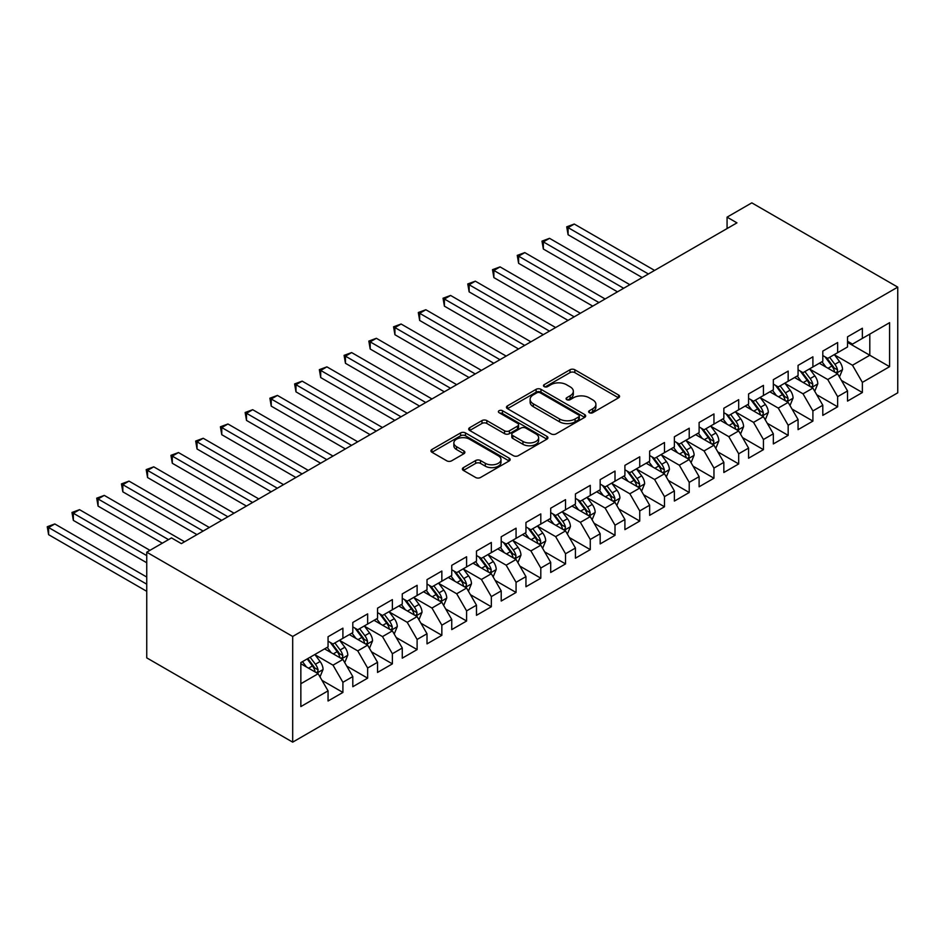 <?xml version="1.0" encoding="UTF-8"?>
<svg xmlns="http://www.w3.org/2000/svg" width="945" height="945" viewBox="0 0 945 945"><rect width="100%" height="100%" fill="white"/><g stroke="black" fill="none" stroke-linecap="round" stroke-linejoin="round"><path stroke-width="1.42" d="M589.349 412.705A2.398 1.382 0 0 0 592.751 412.705L618.55 397.81A3.437 1.984 0 0 0 619.554 396.404A3.437 1.984 0 0 0 618.55 394.998L574.843 369.767A3.437 1.984 0 0 0 569.989 369.767L544.19 384.662A2.398 1.382 0 0 0 543.481 385.643A2.398 1.382 0 0 0 544.19 386.623A2.398 1.382 0 0 0 547.592 386.623L550.923 384.698A10.986 6.343 0 0 1 566.468 384.698L570.107 386.8A10.986 6.343 0 0 1 573.332 391.289A10.986 6.343 0 0 1 570.107 395.778L566.776 397.703A2.398 1.382 0 0 0 566.067 398.684A2.398 1.382 0 0 0 566.776 399.664A2.398 1.382 0 0 0 570.166 399.664L573.509 397.739A10.986 6.343 0 0 1 589.054 397.739L592.692 399.841A10.986 6.343 0 0 1 595.905 404.33A10.986 6.343 0 0 1 592.692 408.807L589.349 410.732A2.398 1.382 0 0 0 588.652 411.725A2.398 1.382 0 0 0 589.349 412.705L589.349 410.732M463.393 467.621A3.437 1.984 0 0 0 462.388 469.015A3.437 1.984 0 0 0 463.393 470.421L475.654 477.497A3.437 1.984 0 0 0 480.509 477.497L509.166 460.959A3.437 1.984 0 0 0 510.17 459.553A3.437 1.984 0 0 0 509.166 458.16L465.46 432.916A3.437 1.984 0 0 0 460.605 432.916L431.948 449.466A3.437 1.984 0 0 0 430.944 450.871A3.437 1.984 0 0 0 431.948 452.265L446.761 460.817A3.437 1.984 0 0 0 451.615 460.817L463.877 453.742A3.437 1.984 0 0 0 464.881 452.336A3.437 1.984 0 0 0 463.877 450.93L456.541 446.69A9.19 5.304 0 0 1 453.848 442.945A9.19 5.304 0 0 1 459.518 438.043A9.19 5.304 0 0 1 469.523 439.201L498.298 455.809A9.19 5.304 0 0 1 500.992 459.553A9.19 5.304 0 0 1 495.322 464.456A9.19 5.304 0 0 1 485.305 463.31L480.509 460.534A3.437 1.984 0 0 0 475.654 460.534L463.393 467.621L463.393 470.421M146.747 552.187L292.69 636.457L292.69 742.144L146.747 657.874L146.747 552.187L171.482 537.906L181.369 543.623L736.958 222.855L727.071 217.149L727.071 228.572M727.071 217.149L751.807 202.856L897.75 287.126L292.69 636.457M551.171 433.909A3.437 1.984 0 0 0 556.026 433.909L584.683 417.359A3.437 1.984 0 0 0 585.687 415.965A3.437 1.984 0 0 0 584.683 414.56L540.977 389.328A3.437 1.984 0 0 0 536.122 389.328L507.465 405.866A3.437 1.984 0 0 0 506.461 407.271A3.437 1.984 0 0 0 507.465 408.665L551.171 433.909M500.047 413.225A2.398 1.382 0 0 1 502.492 413.556L502.492 410.709L546.919 436.354A3.437 1.984 0 0 1 547.923 437.759A3.437 1.984 0 0 1 546.919 439.165L518.273 455.703A3.437 1.984 0 0 1 513.418 455.703L469.712 430.471L469.712 427.66A3.437 1.984 0 0 0 468.708 429.065A3.437 1.984 0 0 0 469.712 430.471M469.712 427.66L481.974 420.584A3.437 1.984 0 0 1 486.829 420.584L504.547 430.814A3.437 1.984 0 0 0 509.402 430.814L517.541 426.124A3.437 1.984 0 0 0 518.545 424.718A3.437 1.984 0 0 0 517.541 423.325L499.09 412.67A2.398 1.382 0 0 1 498.381 411.689A2.398 1.382 0 0 1 499.87 410.402A2.398 1.382 0 0 1 502.492 410.709M292.69 742.144L897.75 392.813L897.75 287.126M847.535 342.397L869.802 355.249L869.802 334.117L889.588 322.682L862.372 338.393L862.372 328.258L847.535 336.822L847.535 346.969L837.636 352.674L837.636 342.539L822.8 351.103L822.8 361.25L812.901 366.955L812.901 356.82L798.064 365.384L798.064 375.531L788.165 381.237L788.165 371.101L773.329 379.666L773.329 389.812L763.43 395.518L763.43 385.383L748.582 393.947L748.582 404.094L738.695 409.799L738.695 399.664L723.846 408.228L723.846 418.375L713.959 424.081L713.959 413.945L699.111 422.51L699.111 432.656L689.224 438.362L689.224 428.227L674.376 436.791L674.376 446.938L664.477 452.643L664.477 442.508L649.64 451.072L649.64 461.219L639.741 466.924L639.741 456.789L624.905 465.353L624.905 475.5L615.006 481.206L615.006 471.071L600.169 479.635L600.169 489.782L590.271 495.499L590.271 485.352L575.434 493.928L575.434 504.063L565.535 509.78L565.535 499.633L550.699 508.209L550.699 518.344L540.8 524.062L540.8 513.915L525.952 522.49L525.952 532.626L516.064 538.343L516.064 528.196L501.216 536.772L501.216 546.907L491.329 552.624L491.329 542.477L476.481 551.053L476.481 561.188L466.594 566.905L466.594 556.759L451.745 565.334L451.745 575.47L441.847 581.187L441.847 571.04L427.01 579.616L427.01 589.751L417.111 595.468L417.111 585.321L402.275 593.897L402.275 604.032L392.376 609.749L392.376 599.602L377.539 608.178L377.539 618.313L367.64 624.031L367.64 613.884L352.804 622.46L352.804 632.595L342.905 638.312L342.905 628.165L328.057 636.741L328.057 646.876L300.853 662.587L300.853 706.576L328.057 690.866L318.17 673.726L300.853 663.733M889.588 322.682L889.588 366.672L862.372 382.382L852.484 365.242L834.541 354.895M841.475 380.457L862.372 392.518L862.372 382.382M862.372 392.518L847.535 401.093L847.535 390.946L837.636 396.664L827.749 379.524L809.806 369.176M816.74 394.738L837.636 406.811L837.636 396.664M837.636 406.811L822.8 415.375L822.8 405.24L812.901 410.945L803.014 393.805L785.071 383.457M792.005 409.02L812.901 421.092L812.901 410.945M812.901 421.092L798.064 429.656L798.064 419.521L788.165 425.226L778.267 408.086L760.335 397.739M767.269 423.301L788.165 435.373L788.165 425.226M788.165 435.373L773.329 443.937L773.329 433.802L763.43 439.508L753.531 422.368L735.6 412.02M742.522 437.582L763.43 449.655L763.43 439.508M763.43 449.655L748.582 458.219L748.582 448.084L738.695 453.789L728.796 436.649L710.864 426.301M717.787 451.864L738.695 463.936L738.695 453.789M738.695 463.936L723.846 472.5L723.846 462.365L713.959 468.07L704.06 450.93L686.129 440.583M693.051 466.145L713.959 478.217L713.959 468.07M713.959 478.217L699.111 486.781L699.111 476.646L689.224 482.352L679.325 465.212L661.394 454.864M668.316 480.426L689.224 492.499L689.224 482.352M689.224 492.499L674.376 501.063L674.376 490.928L664.477 496.633L654.59 479.493L636.658 469.145M643.58 494.707L664.477 506.78L664.477 496.633M664.477 506.78L649.64 515.344L649.64 505.209L639.741 510.914L629.854 493.774L611.911 483.427M618.845 508.989L639.741 521.061L639.741 510.914M639.741 521.061L624.905 529.625L624.905 519.49L615.006 525.196L605.119 508.056L587.176 497.708M594.11 523.27L615.006 535.342L615.006 525.196M615.006 535.342L600.169 543.907L600.169 533.771L590.271 539.477L580.372 522.349L562.44 511.989M569.374 537.551L590.271 549.624L590.271 539.477M590.271 549.624L575.434 558.188L575.434 548.053L565.535 553.758L555.636 536.63L537.705 526.27M544.627 551.833L565.535 563.905L565.535 553.758M565.535 563.905L550.699 572.469L550.699 562.334L540.8 568.039L530.901 550.911L512.97 540.552M519.892 566.114L540.8 578.186L540.8 568.039M540.8 578.186L525.952 586.75L525.952 576.615L516.064 582.321L506.166 565.193L488.234 554.833M495.156 580.395L516.064 592.468L516.064 582.321M516.064 592.468L501.216 601.032L501.216 590.897L491.329 596.602L481.43 579.474L463.499 569.114M470.421 594.677L491.329 606.749L491.329 596.602M491.329 606.749L476.481 615.313L476.481 605.178L466.594 610.895L456.695 593.755L438.763 583.396M445.686 608.958L466.594 621.03L466.594 610.895M466.594 621.03L451.745 629.594L451.745 619.459L441.847 625.177L431.959 608.037L414.016 597.677M420.95 623.239L441.847 635.312L441.847 625.177M441.847 635.312L427.01 643.876L427.01 633.741L417.111 639.458L407.224 622.318L389.281 611.958M396.215 637.521L417.111 649.593L417.111 639.458M417.111 649.593L402.275 658.157L402.275 648.022L392.376 653.739L382.489 636.599L364.546 626.24M371.479 651.802L392.376 663.874L392.376 653.739M392.376 663.874L377.539 672.438L377.539 662.303L367.64 668.02L357.742 650.881L339.81 640.521M346.744 666.083L367.64 678.156L367.64 668.02M367.64 678.156L352.804 686.72L352.804 676.585L342.905 682.302L333.006 665.162L315.075 654.802M321.997 680.365L342.905 692.437L342.905 682.302M342.905 692.437L328.057 701.001L328.057 690.866M328.057 641.171L333.006 644.018L342.905 638.312M300.853 683.731L318.17 673.726M352.804 626.889L357.742 629.736L367.64 624.031M333.006 665.162L342.905 659.445L324.596 648.872M352.804 676.585L342.905 659.445M377.539 612.608L382.489 615.455L392.376 609.749M357.742 650.881L367.64 645.163L349.331 634.591M377.539 662.303L367.64 645.163M402.275 598.327L407.224 601.174L417.111 595.468M382.489 636.599L392.376 630.882L374.066 620.31M402.275 648.022L392.376 630.882M427.01 584.045L431.959 586.892L441.847 581.187M407.224 622.318L417.111 616.601L398.814 606.028M427.01 633.741L417.111 616.601M451.745 569.752L456.695 572.611L466.594 566.905M431.959 608.037L441.847 602.319L423.549 591.747M451.745 619.459L441.847 602.319M476.481 555.471L481.43 558.33L491.329 552.624M456.695 593.755L466.594 588.038L448.284 577.466M476.481 605.178L466.594 588.038M501.216 541.19L506.166 544.048L516.064 538.343M481.43 579.474L491.329 573.757L473.02 563.185M501.216 590.897L491.329 573.757M525.952 526.908L530.901 529.767L540.8 524.062M506.166 565.193L516.064 559.475L497.755 548.903M525.952 576.615L516.064 559.475M550.699 512.627L555.636 515.486L565.535 509.78M530.901 550.911L540.8 545.194L522.49 534.622M550.699 562.334L540.8 545.194M575.434 498.346L580.372 501.204L590.271 495.499M555.636 536.63L565.535 530.913L547.226 520.341M575.434 548.053L565.535 530.913M600.169 484.064L605.119 486.923L615.006 481.206M580.372 522.349L590.271 516.631L571.961 506.059M600.169 533.771L590.271 516.631M624.905 469.783L629.854 472.642L639.741 466.924M605.119 508.056L615.006 502.35L596.708 491.778M624.905 519.49L615.006 502.35M649.64 455.502L654.59 458.36L664.477 452.643M629.854 493.774L639.741 488.069L621.444 477.497M649.64 505.209L639.741 488.069M674.376 441.22L679.325 444.079L689.224 438.362M654.59 479.493L664.477 473.788L646.179 463.215M674.376 490.928L664.477 473.788M699.111 426.939L704.06 429.798L713.959 424.081M679.325 465.212L689.224 459.506L670.915 448.934M699.111 476.646L689.224 459.506M723.846 412.658L728.796 415.516L738.695 409.799M704.06 450.93L713.959 445.225L695.65 434.653M723.846 462.365L713.959 445.225M748.582 398.377L753.531 401.235L763.43 395.518M728.796 436.649L738.695 430.944L720.385 420.371M748.582 448.084L738.695 430.944M773.329 384.095L778.267 386.954L788.165 381.237M753.531 422.368L763.43 416.662L745.121 406.09M773.329 433.802L763.43 416.662M798.064 369.814L803.014 372.673L812.901 366.955M778.267 408.086L788.165 402.381L769.856 391.809M798.064 419.521L788.165 402.381M822.8 355.533L827.749 358.391L837.636 352.674M803.014 393.805L812.901 388.1L794.591 377.527M822.8 405.24L812.901 388.1M847.535 341.251L852.484 344.11L862.372 338.393M827.749 379.524L837.636 373.818L819.339 363.246M847.535 390.946L837.636 373.818M852.484 365.242L869.802 355.249L889.588 366.672M590.318 413.036L592.692 411.666A10.986 6.343 0 0 0 595.905 407.177L595.905 404.33M573.332 391.289L573.332 394.148A10.986 6.343 0 0 1 570.107 398.625L567.732 400.007M618.502 397.833L574.843 372.625A3.437 1.984 0 0 0 569.989 372.625L545.147 386.966M584.636 417.383L540.977 392.187A3.437 1.984 0 0 0 536.122 392.187L507.512 408.701M578.612 416.946A2.398 1.382 0 0 0 579.309 415.965A2.398 1.382 0 0 0 578.612 414.973L540.245 392.825A2.398 1.382 0 0 0 536.843 392.825L533.323 394.856A10.986 6.343 0 0 0 530.11 399.345A10.986 6.343 0 0 0 533.323 403.834L559.546 418.978A10.986 6.343 0 0 0 575.092 418.978L578.612 416.946L578.612 419.793A2.398 1.382 0 0 0 579.309 418.812L579.309 415.965M530.11 399.345L530.11 402.204A10.986 6.343 0 0 0 533.323 406.693L533.323 403.834M578.612 419.793L575.092 421.824A10.986 6.343 0 0 1 559.546 421.824L533.323 406.693M469.759 430.495L481.974 423.443L481.974 420.584M518.545 424.718L518.545 427.577A3.437 1.984 0 0 1 517.541 428.983L509.402 433.672A3.437 1.984 0 0 1 504.547 433.672L486.829 423.443A3.437 1.984 0 0 0 481.974 423.443M502.492 413.556L546.871 439.189M522.939 441.433A9.19 5.304 0 0 0 532.956 442.591A9.19 5.304 0 0 0 538.626 437.689A9.19 5.304 0 0 0 535.933 433.944L525.798 428.085A3.437 1.984 0 0 0 520.943 428.085L512.804 432.786A3.437 1.984 0 0 0 511.8 434.18A3.437 1.984 0 0 0 512.804 435.586L522.939 441.433L522.939 444.292A9.19 5.304 0 0 0 532.956 445.449A9.19 5.304 0 0 0 538.626 440.547L538.626 437.689M511.8 434.18L511.8 437.039A3.437 1.984 0 0 0 512.804 438.445L512.804 435.586M522.939 444.292L512.804 438.445M500.992 459.553L500.992 462.412A9.19 5.304 0 0 1 495.322 467.314A9.19 5.304 0 0 1 485.305 466.168L480.509 463.393A3.437 1.984 0 0 0 475.654 463.393L463.44 470.445M453.848 442.945L453.848 445.804A9.19 5.304 0 0 0 456.541 449.548L456.541 446.69M463.83 453.765L456.541 449.548M509.119 460.983L465.46 435.775A3.437 1.984 0 0 0 460.605 435.775L431.995 452.289M839.467 376.984L842.538 369.495A9.273 5.351 -120 0 0 839.573 361.604L834.329 354.588M825.954 367.062L821.949 361.734M820.083 363.683L819.634 363.069M654.59 270.412L574.265 224.048L568.087 227.615L568.087 234.75L642.222 277.558M835.888 372.803L837.329 371.515L837.53 369.897A9.273 5.351 -120 0 0 834.884 364.321L829.627 357.305M826.627 357.742L833.112 366.412A4.725 2.729 60 0 1 833.974 367.841L837.53 369.897M824.997 356.797L831.907 366.034A9.273 5.351 60 0 1 834.565 371.609L834.754 372.141M568.087 234.75L566.716 226.824L648.4 273.979M566.716 226.824L574.265 224.048M814.732 391.265L817.803 383.776A9.273 5.351 -120 0 0 814.838 375.886L809.582 368.869M801.218 381.343L797.214 376.015M795.347 377.965L794.899 377.35M629.854 284.693L549.529 238.329L543.351 241.896L543.351 249.031L617.487 291.84M811.153 387.084L812.594 385.796L812.794 384.178A9.273 5.351 -120 0 0 810.137 378.602L804.892 371.586M801.892 372.023L808.377 380.693A4.725 2.729 60 0 1 809.239 382.123L812.794 384.178M800.261 371.078L807.172 380.315A9.273 5.351 60 0 1 809.83 385.891L810.019 386.422M543.351 249.031L541.981 241.105L623.665 288.272M541.981 241.105L549.529 238.329M789.996 405.547L793.068 398.069A9.273 5.351 -120 0 0 790.103 390.167L784.846 383.15M776.471 395.624L772.478 390.297M770.612 392.246L770.163 391.632M605.107 298.974L524.794 252.61L518.604 256.178L518.604 263.312L592.739 306.121M786.417 401.365L787.858 400.078L788.059 398.459A9.273 5.351 -120 0 0 785.401 392.884L780.145 385.867M777.144 386.304L783.641 394.975A4.725 2.729 60 0 1 784.504 396.404L788.059 398.459M775.514 385.359L782.436 394.597A9.273 5.351 60 0 1 785.094 400.172L785.271 400.704M518.604 263.312L517.246 255.386L598.929 302.554M517.246 255.386L524.794 252.61M765.261 419.828L768.32 412.351A9.273 5.351 -120 0 0 765.367 404.448L760.111 397.432M751.736 409.906L747.743 404.578M745.877 406.527L745.416 405.913M580.372 313.256L500.059 266.892L493.869 270.459L493.869 277.594L568.004 320.402M761.682 415.646L763.123 414.359L763.324 412.741A9.273 5.351 -120 0 0 760.666 407.165L755.409 400.148M752.409 400.585L758.906 409.256A4.725 2.729 60 0 1 759.756 410.685L763.324 412.741M750.779 399.64L757.701 408.878A9.273 5.351 60 0 1 760.359 414.453L760.536 414.997M493.869 277.594L492.51 269.668L574.194 316.835M492.51 269.668L500.059 266.892M740.526 434.109L743.585 426.632A9.273 5.351 -120 0 0 740.632 418.729L735.375 411.713M727 424.187L723.008 418.859M721.141 420.808L720.681 420.194M555.636 327.537L475.323 281.173L469.133 284.74L469.133 291.875L543.269 334.684M736.946 429.928L738.388 428.64L738.588 427.022A9.273 5.351 -120 0 0 735.931 421.446L730.674 414.43M727.674 414.867L734.17 423.537A4.725 2.729 60 0 1 735.021 424.966L738.588 427.022M726.043 413.922L732.966 423.159A9.273 5.351 60 0 1 735.612 428.735L735.801 429.278M469.133 291.875L467.775 283.949L549.458 331.116M467.775 283.949L475.323 281.173M715.79 448.391L718.85 440.913A9.273 5.351 -120 0 0 715.897 433.011L710.64 425.994M702.265 438.468L698.272 433.141M696.406 435.09L695.945 434.476M530.901 341.818L450.588 295.454L444.398 299.022L444.398 306.156L518.533 348.965M712.211 444.209L713.64 442.921L713.853 441.303A9.273 5.351 -120 0 0 711.195 435.728L705.939 428.711M702.938 429.148L709.435 437.818A4.725 2.729 60 0 1 710.286 439.248L713.853 441.303M701.308 428.203L708.23 437.44A9.273 5.351 60 0 1 710.876 443.016L711.065 443.559M444.398 306.156L443.04 298.23L524.723 345.397M443.04 298.23L450.588 295.454M691.055 462.672L694.114 455.195A9.273 5.351 -120 0 0 691.161 447.292L685.905 440.276M677.53 452.749L673.537 447.422M671.671 449.371L671.21 448.769M506.166 356.1L425.841 309.736L419.663 313.303L419.663 320.449L493.798 363.246M687.476 458.49L688.905 457.203L689.106 455.584A9.273 5.351 -120 0 0 686.46 450.009L681.203 442.992M678.203 443.429L684.688 452.1A4.725 2.729 60 0 1 685.55 453.529L689.106 455.584M676.573 442.496L683.495 451.722A9.273 5.351 60 0 1 686.141 457.297L686.33 457.841M419.663 320.449L418.304 312.511L499.976 359.679M418.304 312.511L425.841 309.736M666.308 476.953L669.379 469.476A9.273 5.351 -120 0 0 666.426 461.573L661.169 454.569M652.794 467.031L648.802 461.703M646.935 463.652L646.474 463.05M481.43 370.381L401.105 324.017L394.927 327.584L394.927 334.731L469.063 377.527M662.74 472.772L664.17 471.484L664.37 469.866A9.273 5.351 -120 0 0 661.724 464.29L656.468 457.274M653.467 457.711L659.953 466.381A4.725 2.729 60 0 1 660.815 467.81L664.37 469.866M651.837 456.778L658.748 466.003A9.273 5.351 60 0 1 661.405 471.579L661.595 472.122M394.927 334.731L393.569 326.805L475.24 373.96M393.569 326.805L401.105 324.017M641.572 491.235L644.644 483.757A9.273 5.351 -120 0 0 641.679 475.855L636.434 468.85M628.059 481.312L624.066 475.985M622.188 477.934L621.739 477.331M456.695 384.662L376.37 338.298L370.192 341.866L370.192 349.012L444.327 391.809M637.993 487.053L639.434 485.765L639.635 484.147A9.273 5.351 -120 0 0 636.989 478.572L631.732 471.555M628.732 471.992L635.217 480.662A4.725 2.729 60 0 1 636.079 482.092L639.635 484.147M627.102 471.059L634.012 480.284A9.273 5.351 60 0 1 636.67 485.86L636.859 486.403M370.192 349.012L368.833 341.086L450.505 388.241M368.833 341.086L376.37 338.298M616.837 505.516L619.908 498.039A9.273 5.351 -120 0 0 616.943 490.136L611.687 483.131M603.323 495.605L599.319 490.266M597.453 492.215L597.004 491.613M431.959 398.944L351.635 352.579L345.457 356.147L345.457 363.293L419.592 406.09M613.258 501.334L614.699 500.047L614.9 498.428A9.273 5.351 -120 0 0 612.242 492.853L606.997 485.836M603.997 486.273L610.482 494.944A4.725 2.729 60 0 1 611.344 496.373L614.9 498.428M602.367 485.34L609.277 494.566A9.273 5.351 60 0 1 611.935 500.141L612.124 500.685M345.457 363.293L344.086 355.367L425.77 402.523M344.086 355.367L351.635 352.579M592.102 519.797L595.173 512.32A9.273 5.351 -120 0 0 592.208 504.417L586.951 497.413M578.576 509.887L574.584 504.547M572.717 506.496L572.268 505.894M407.224 413.237L326.899 366.861L320.709 370.428L320.709 377.575L394.845 420.371M588.522 515.627L589.963 514.328L590.164 512.71A9.273 5.351 -120 0 0 587.506 507.134L582.25 500.118M579.261 500.555L585.746 509.225A4.725 2.729 60 0 1 586.609 510.654L590.164 512.71M577.619 499.621L584.542 508.847A9.273 5.351 60 0 1 587.199 514.423L587.388 514.966M320.709 377.575L319.351 369.649L401.034 416.804M319.351 369.649L326.899 366.861M567.366 534.079L570.437 526.601A9.273 5.351 -120 0 0 567.472 518.699L562.216 511.694M553.841 524.168L549.848 518.829M547.982 520.778L547.533 520.175M382.477 427.518L302.164 381.142L295.974 384.709L295.974 391.856L370.109 434.653M563.787 529.909L565.228 528.609L565.429 526.991A9.273 5.351 -120 0 0 562.771 521.416L557.515 514.399M554.514 514.836L561.011 523.506A4.725 2.729 60 0 1 561.873 524.936L565.429 526.991M552.884 513.903L559.806 523.128A9.273 5.351 60 0 1 562.464 528.704L562.641 529.247M295.974 391.856L294.616 383.93L376.299 431.085M294.616 383.93L302.164 381.142M542.631 548.36L545.69 540.883A9.273 5.351 -120 0 0 542.737 532.992L537.481 525.975M529.106 538.449L525.113 533.11M523.246 535.059L522.786 534.457M357.742 441.799L277.428 395.423L271.239 398.991L271.239 406.137L345.374 448.934M539.052 544.19L540.493 542.891L540.694 541.272A9.273 5.351 -120 0 0 538.036 535.697L532.779 528.68M529.779 529.117L536.276 537.788A4.725 2.729 60 0 1 537.126 539.217L540.694 541.272M528.149 528.184L535.071 537.41A9.273 5.351 60 0 1 537.717 542.985L537.906 543.529M271.239 406.137L269.88 398.211L351.564 445.367M269.88 398.211L277.428 395.423M517.895 562.641L520.955 555.164A9.273 5.351 -120 0 0 518.002 547.273L512.745 540.256M504.37 552.731L500.377 547.391M498.511 549.34L498.05 548.738M333.006 456.081L252.693 409.705L246.503 413.272L246.503 420.419L320.638 463.215M514.316 558.471L515.746 557.172L515.958 555.554A9.273 5.351 -120 0 0 513.3 549.978L508.044 542.962M505.043 543.399L511.54 552.069A4.725 2.729 60 0 1 512.391 553.498L515.958 555.554M503.413 542.465L510.335 551.691A9.273 5.351 60 0 1 512.981 557.266L513.17 557.81M246.503 420.419L245.145 412.492L326.828 459.648M245.145 412.492L252.693 409.705M493.16 576.922L496.219 569.445A9.273 5.351 -120 0 0 493.266 561.554L488.01 554.538M479.635 567.012L475.642 561.673M473.776 563.622L473.315 563.019M308.271 470.362L227.958 423.986L221.768 427.553L221.768 434.7L295.903 477.497M489.581 572.753L491.01 571.453L491.211 569.835A9.273 5.351 -120 0 0 488.565 564.26L483.308 557.243M480.308 557.68L486.805 566.35A4.725 2.729 60 0 1 487.655 567.78L491.211 569.835M478.678 556.747L485.6 565.972A9.273 5.351 60 0 1 488.246 571.548L488.435 572.091M221.768 434.7L220.409 426.774L302.093 473.929M220.409 426.774L227.958 423.986M468.413 591.204L471.484 583.726A9.273 5.351 -120 0 0 468.531 575.836L463.274 568.819M454.899 581.293L450.907 575.954M449.04 577.903L448.58 577.3M283.535 484.643L203.21 438.267L197.032 441.835L197.032 448.981L271.168 491.778M464.845 587.034L466.275 585.735L466.476 584.116A9.273 5.351 -120 0 0 463.83 578.541L458.573 571.524M455.573 571.961L462.058 580.632A4.725 2.729 60 0 1 462.92 582.061L466.476 584.116M453.943 571.028L460.853 580.254A9.273 5.351 60 0 1 463.511 585.829L463.7 586.372M197.032 448.981L195.674 441.055L277.346 488.211M195.674 441.055L203.21 438.267M443.678 605.497L446.749 598.008A9.273 5.351 -120 0 0 443.784 590.117L438.539 583.1M430.164 595.574L426.171 590.235M424.293 592.184L423.844 591.582M258.8 498.925L178.475 452.549L172.297 456.116L172.297 463.263L246.432 506.059M440.098 601.315L441.539 600.016L441.74 598.398A9.273 5.351 -120 0 0 439.094 592.822L433.838 585.817M430.837 586.254L437.322 594.913A4.725 2.729 60 0 1 438.185 596.342L441.74 598.398M429.207 585.309L436.117 594.535A9.273 5.351 60 0 1 438.775 600.11L438.964 600.654M172.297 463.263L170.939 455.336L252.61 502.492M170.939 455.336L178.475 452.549M418.942 619.778L422.013 612.289A9.273 5.351 -120 0 0 419.048 604.398L413.804 597.382M405.429 609.856L401.424 604.516M399.558 606.466L399.109 605.863M234.065 513.206L153.74 466.83L147.562 470.397L147.562 477.544L221.697 520.341M415.363 615.597L416.804 614.297L417.005 612.679A9.273 5.351 -120 0 0 414.347 607.103L409.102 600.099M406.102 600.536L412.587 609.194A4.725 2.729 60 0 1 413.449 610.624L417.005 612.679M404.472 599.591L411.382 608.816A9.273 5.351 60 0 1 414.04 614.392L414.229 614.935M147.562 477.544L146.191 469.618L227.875 516.773M146.191 469.618L153.74 466.83M394.207 634.06L397.278 626.57A9.273 5.351 -120 0 0 394.313 618.68L389.056 611.663M380.681 624.137L376.689 618.798M374.822 620.747L374.374 620.144M209.329 527.487L129.004 481.111L122.826 484.679L122.826 491.825L196.962 534.622M390.628 629.878L392.069 628.579L392.269 626.96A9.273 5.351 -120 0 0 389.612 621.385L384.367 614.38M381.367 614.817L387.852 623.476A4.725 2.729 60 0 1 388.714 624.905L392.269 626.96M379.736 613.872L386.647 623.098A9.273 5.351 60 0 1 389.305 628.685L389.494 629.216M122.826 491.825L121.456 483.899L203.14 531.055M121.456 483.899L129.004 481.111M369.471 648.341L372.543 640.852A9.273 5.351 -120 0 0 369.578 632.961L364.321 625.944M355.946 638.418L351.953 633.079M350.087 635.028L349.638 634.426M184.582 541.768L104.269 495.393L98.079 498.96L98.079 506.107L162.327 543.198M365.892 644.159L367.333 642.86L367.534 641.242A9.273 5.351 -120 0 0 364.876 635.666L359.62 628.661M356.619 629.098L363.116 637.757A4.725 2.729 60 0 1 363.979 639.186L367.534 641.242M354.989 628.153L361.911 637.391A9.273 5.351 60 0 1 364.569 642.966L364.746 643.498M98.079 506.107L96.721 498.18L168.505 539.619M96.721 498.18L104.269 495.393M344.736 662.622L347.795 655.133A9.273 5.351 -120 0 0 344.842 647.242L339.586 640.226M331.211 652.7L327.218 647.36M325.352 649.309L324.891 648.707M149.96 550.333L79.534 509.674L73.344 513.241L73.344 520.388L146.747 562.759M341.157 658.441L342.598 657.141L342.799 655.523A9.273 5.351 -120 0 0 340.141 649.947L334.884 642.943M331.884 643.38L338.381 652.038A4.725 2.729 60 0 1 339.231 653.479L342.799 655.523M330.254 642.435L337.176 651.672A9.273 5.351 60 0 1 339.822 657.247L340.011 657.779M73.344 520.388L71.985 512.462L146.747 555.625M71.985 512.462L79.534 509.674M320.001 676.903L323.06 669.414A9.273 5.351 -120 0 0 320.107 661.524L314.85 654.507M306.475 666.981L302.483 661.642M146.747 577.041L54.798 523.955L48.608 527.523L48.608 534.669L146.747 591.322M316.421 672.722L317.851 671.422L318.063 669.816A9.273 5.351 -120 0 0 315.406 664.229L310.149 657.224M307.834 658.559L313.645 666.319A4.725 2.729 60 0 1 314.496 667.761L318.063 669.816M307.184 658.937L312.441 665.953A9.273 5.351 60 0 1 315.087 671.529L315.276 672.06M48.608 534.669L47.25 526.743L146.747 584.187M47.25 526.743L54.798 523.955M592.692 411.666L592.692 408.807M566.776 399.664L566.776 397.703M570.107 398.625L570.107 395.778M544.19 386.623L544.19 384.662M569.989 372.625L569.989 369.767M574.843 372.625L574.843 369.767M618.55 397.81L618.55 394.998M507.465 408.665L507.465 405.866M536.122 392.187L536.122 389.328M540.977 392.187L540.977 389.328M584.683 417.359L584.683 414.56M559.546 421.824L559.546 418.978M575.092 421.824L575.092 418.978M486.829 423.443L486.829 420.584M504.547 433.672L504.547 430.814M509.402 433.672L509.402 430.814M517.541 428.983L517.541 426.124M546.919 439.165L546.919 436.354M475.654 463.393L475.654 460.534M480.509 463.393L480.509 460.534M485.305 466.168L485.305 463.31M463.877 453.742L463.877 450.93M431.948 452.265L431.948 449.466M460.605 435.775L460.605 432.916M465.46 435.775L465.46 432.916M509.166 460.959L509.166 458.16M836.479 373.145L842.479 369.684M834.884 364.321L839.573 361.604M828.033 368.266L831.907 366.034M811.743 387.426L817.744 383.965M810.137 378.602L814.838 375.886M803.297 382.548L807.172 380.315M787.008 401.708L792.997 398.247M785.401 392.884L790.103 390.167M778.562 396.829L782.436 394.597M762.272 415.989L768.261 412.528M760.666 407.165L765.367 404.448M753.826 411.11L757.701 408.878M737.525 430.27L743.526 426.809M735.931 421.446L740.632 418.729M729.091 425.392L732.966 423.159M712.79 444.552L718.791 441.091M711.195 435.728L715.897 433.011M704.356 439.673L708.23 437.44M688.054 458.833L694.055 455.372M686.46 450.009L691.161 447.292M679.62 453.954L683.495 451.722M663.319 473.114L669.32 469.653M661.724 464.29L666.426 461.573M654.885 468.236L658.748 466.003M638.584 487.396L644.584 483.934M636.989 478.572L641.679 475.855M630.138 482.517L634.012 480.284M613.848 501.677L619.849 498.216M612.242 492.853L616.943 490.136M605.402 496.81L609.277 494.566M589.113 515.958L595.114 512.497M587.506 507.134L592.208 504.417M580.667 511.091L584.542 508.847M564.378 530.239L570.367 526.778M562.771 521.416L567.472 518.699M555.932 525.373L559.806 523.128M539.63 544.521L545.631 541.06M538.036 535.697L542.737 532.992M531.196 539.654L535.071 537.41M514.895 558.802L520.896 555.341M513.3 549.978L518.002 547.273M506.461 553.935L510.335 551.691M490.16 573.083L496.16 569.622M488.565 564.26L493.266 561.554M481.726 568.217L485.6 565.972M465.424 587.365L471.425 583.904M463.83 578.541L468.531 575.836M456.99 582.498L460.853 580.254M440.689 601.646L446.69 598.185M439.094 592.822L443.784 590.117M432.243 596.779L436.117 594.535M415.954 615.927L421.954 612.466M414.347 607.103L419.048 604.398M407.508 611.061L411.382 608.816M391.218 630.209L397.219 626.748M389.612 621.385L394.313 618.68M382.772 625.342L386.647 623.098M366.483 644.49L372.472 641.029M364.876 635.666L369.578 632.961M358.037 639.623L361.911 637.391M341.736 658.771L347.736 655.31M340.141 649.947L344.842 647.242M333.302 653.905L337.176 651.672M317 673.053L323.001 669.592M315.406 664.229L320.107 661.524M308.566 668.186L312.441 665.953"/></g></svg>
